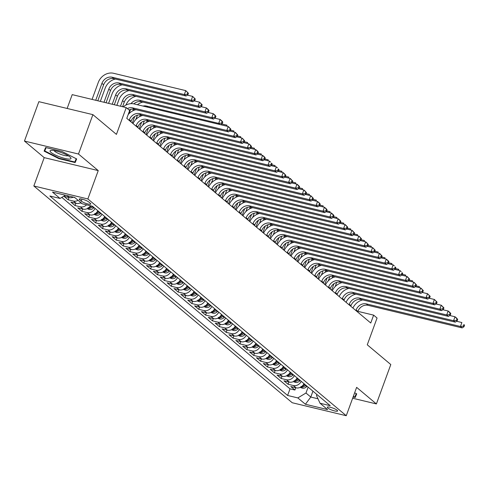 <?xml version="1.0" encoding="UTF-8"?>
<svg xmlns="http://www.w3.org/2000/svg" width="489" height="489" viewBox="0 0 489 489"><rect width="100%" height="100%" fill="white"/><g stroke="black" fill="none" stroke-linecap="round" stroke-linejoin="round"><path stroke-width="0.73" d="M337.11 410.228A5.483 1.125 -159.9 0 0 331.499 407.606A5.483 1.125 -159.9 0 0 327.288 407.221A5.483 1.125 -159.9 0 0 327.764 407.985A5.483 1.125 -159.9 0 0 333.376 410.601A5.483 1.125 -159.9 0 0 337.587 410.986A5.483 1.125 -159.9 0 0 337.11 410.228M33.833 185.985L292.226 402.74L346.255 415.717L87.861 198.962L33.833 185.985L44.206 157.629L98.24 170.6L78.484 154.029L24.45 141.052L44.206 157.629M24.45 141.052L38.863 101.669L92.898 114.646L116.431 134.389L126.235 107.604L72.201 94.634L67.14 108.46M352.655 398.229L376.389 403.932L390.803 364.543L367.27 344.8L377.068 318.021L373.633 315.136L357.887 311.359M78.484 154.029L92.898 114.646M73.417 197.14A6.858 5.844 130 0 1 69.352 197.605L64.022 196.321L68.142 199.781L68.973 197.513M80.856 202.611A6.858 5.844 -50 0 1 76.223 203.369L70.893 202.085L75.013 205.545L75.844 203.277M90.483 205.759A6.858 5.844 -50 0 1 83.093 209.133L77.763 207.856L81.889 211.309L82.72 209.041M97.812 210.716A6.858 5.844 -50 0 1 89.964 214.897L84.634 213.62L88.76 217.073L89.591 214.805M104.683 216.48A6.858 5.844 -50 0 1 96.84 220.661L91.51 219.384L95.63 222.843L96.461 220.57M111.553 222.244A6.858 5.844 -50 0 1 103.711 226.425L98.381 225.148L102.507 228.607L103.332 226.334M118.424 228.008A6.858 5.844 -50 0 1 110.581 232.189L105.251 230.912L109.377 234.372L110.208 232.104M125.3 233.773A6.858 5.844 -50 0 1 117.458 237.954L112.128 236.676L116.248 240.136L117.079 237.868M132.171 239.537A6.858 5.844 -50 0 1 124.328 243.724L118.998 242.44L123.118 245.9L123.949 243.632M139.041 245.301A6.858 5.844 -50 0 1 131.199 249.488L125.869 248.204L129.995 251.664L130.826 249.396M145.918 251.065A6.858 5.844 -50 0 1 138.069 255.252L132.739 253.968L136.865 257.428L137.696 255.16M152.788 256.835A6.858 5.844 -50 0 1 144.946 261.016L139.616 259.738L143.735 263.192L144.567 260.924M159.658 262.599A6.858 5.844 -50 0 1 151.816 266.78L146.486 265.503L150.612 268.956L151.437 266.688M166.529 268.363A6.858 5.844 -50 0 1 158.687 272.544L153.357 271.267L157.482 274.726L158.314 272.452M173.406 274.127A6.858 5.844 -50 0 1 165.563 278.308L160.233 277.031L164.353 280.49L165.184 278.217M180.276 279.891A6.858 5.844 -50 0 1 172.434 284.072L167.104 282.795L171.223 286.254L172.055 283.987M187.146 285.655A6.858 5.844 -50 0 1 179.304 289.836L173.974 288.559L178.1 292.019L178.931 289.751M194.023 291.42A6.858 5.844 -50 0 1 186.175 295.607L180.844 294.323L184.97 297.783L185.802 295.515M200.893 297.184A6.858 5.844 -50 0 1 193.051 301.371L187.721 300.087L191.841 303.547L192.672 301.279M207.764 302.948A6.858 5.844 -50 0 1 199.922 307.135L194.591 305.851L198.717 309.311L199.543 307.043M214.634 308.718A6.858 5.844 -50 0 1 206.792 312.899L201.462 311.615L205.588 315.075L206.419 312.807M221.511 314.482A6.858 5.844 -50 0 1 213.669 318.663L208.338 317.385L212.458 320.839L213.29 318.571M228.381 320.246A6.858 5.844 -50 0 1 220.539 324.427L215.209 323.15L219.329 326.609L220.16 324.335M235.252 326.01A6.858 5.844 -50 0 1 227.409 330.191L222.079 328.914L226.205 332.373L227.037 330.099M242.128 331.774A6.858 5.844 -50 0 1 234.28 335.955L228.95 334.678L233.076 338.137L233.907 335.87M248.999 337.538A6.858 5.844 -50 0 1 241.156 341.719L235.826 340.442L239.946 343.901L240.777 341.634M255.869 343.302A6.858 5.844 -50 0 1 248.027 347.49L242.697 346.206L246.823 349.666L247.648 347.398M262.74 349.067A6.858 5.844 -50 0 1 254.897 353.254L249.567 351.97L253.693 355.43L254.524 353.162M269.616 354.831A6.858 5.844 -50 0 1 261.774 359.018L256.444 357.734L260.564 361.194L261.395 358.926M276.487 360.601A6.858 5.844 -50 0 1 268.644 364.782L263.314 363.498L267.434 366.958L268.265 364.69M283.357 366.365A6.858 5.844 -50 0 1 275.515 370.546L270.185 369.268L274.311 372.722L275.142 370.454M290.234 372.129A6.858 5.844 -50 0 1 282.385 376.31L277.055 375.032L281.181 378.492L282.012 376.218M297.104 377.893A6.858 5.844 -50 0 1 289.262 382.074L283.932 380.797L288.052 384.256L288.883 381.982M126.235 107.604L129.671 110.49L126.785 118.369L370.748 323.015L373.633 315.136M79.756 199.854L81.266 201.12A5.312 1.088 -159.9 0 0 86.7 203.656A5.312 1.088 -159.9 0 0 90.783 204.035A5.312 1.088 -159.9 0 0 90.318 203.296L88.809 202.024A5.312 1.088 -159.9 0 0 83.374 199.488A5.312 1.088 -159.9 0 0 79.291 199.115A5.312 1.088 -159.9 0 0 79.756 199.854L80.123 198.846M316.884 394.482L316.499 395.54L320.032 403.248L330.252 405.699L92.476 206.242L82.256 203.785L74.695 197.446L52.494 192.116L60.055 198.455L49.835 195.997L287.611 395.46L297.832 397.918L305.98 393.015L310.79 397.05L317.984 398.779M320.032 403.248L327.593 409.586L305.393 404.256L297.832 397.918M61.81 197.397L290.032 388.847L294.928 390.02L295.753 387.753M303.975 383.657A6.858 5.844 -50 0 1 296.132 387.838L290.802 386.561L294.928 390.02M301.224 381.353A6.858 5.844 130 0 1 293.382 385.534L288.052 384.256M294.354 375.589A6.858 5.844 130 0 1 286.511 379.77L281.181 378.492M287.483 369.818A6.858 5.844 130 0 1 279.641 374.006L274.311 372.722M280.613 364.054A6.858 5.844 130 0 1 272.764 368.241L267.434 366.958M273.736 358.29A6.858 5.844 130 0 1 265.894 362.477L260.564 361.194M266.866 352.526A6.858 5.844 130 0 1 259.023 356.713L253.693 355.43M259.995 346.762A6.858 5.844 130 0 1 252.153 350.943L246.823 349.666M253.119 340.998A6.858 5.844 130 0 1 245.276 345.179L239.946 343.901M246.248 335.234A6.858 5.844 130 0 1 238.406 339.415L233.076 338.137M239.378 329.47A6.858 5.844 130 0 1 231.535 333.651L226.205 332.373M232.507 323.706A6.858 5.844 130 0 1 224.659 327.887L219.329 326.609M225.631 317.942A6.858 5.844 130 0 1 217.788 322.123L212.458 320.839M218.76 312.171A6.858 5.844 130 0 1 210.918 316.359L205.588 315.075M211.89 306.407A6.858 5.844 130 0 1 204.047 310.594L198.717 309.311M205.013 300.643A6.858 5.844 130 0 1 197.171 304.83L191.841 303.547M198.143 294.879A6.858 5.844 130 0 1 190.3 299.06L184.97 297.783M191.272 289.115A6.858 5.844 130 0 1 183.43 293.296L178.1 292.019M184.402 283.351A6.858 5.844 130 0 1 176.553 287.532L171.223 286.254M177.525 277.587A6.858 5.844 130 0 1 169.683 281.768L164.353 280.49M170.655 271.823A6.858 5.844 130 0 1 162.813 276.004L157.482 274.726M163.784 266.059A6.858 5.844 130 0 1 155.942 270.24L150.612 268.956M156.908 260.289A6.858 5.844 130 0 1 149.066 264.476L143.735 263.192M150.037 254.524A6.858 5.844 130 0 1 142.195 258.712L136.865 257.428M143.167 248.76A6.858 5.844 130 0 1 135.325 252.947L129.995 251.664M136.297 242.996A6.858 5.844 130 0 1 128.448 247.177L123.118 245.9M129.42 237.232A6.858 5.844 130 0 1 121.578 241.413L116.248 240.136M122.55 231.468A6.858 5.844 130 0 1 114.707 235.649L109.377 234.372M115.679 225.704A6.858 5.844 130 0 1 107.837 229.885L102.507 228.607M108.802 219.94A6.858 5.844 130 0 1 100.96 224.121L95.63 222.843M101.932 214.176A6.858 5.844 130 0 1 94.09 218.357L88.76 217.073M95.062 208.406A6.858 5.844 130 0 1 87.219 212.593L81.889 211.309M86.614 204.83A6.858 5.844 130 0 1 80.343 206.829L75.013 205.545M78.106 200.307A6.858 5.844 130 0 1 73.472 201.065L68.142 199.781M98.24 170.6L87.861 198.962M376.389 403.932L356.634 387.355L346.255 415.717M312.942 391.176L310.79 397.05L305.393 404.256M308.131 387.141L305.98 393.015M65.434 195.221L60.055 198.455M290.032 388.847L287.611 395.46M44.126 151.132L58.894 158.644L75.165 162.556L76.669 158.943L61.901 151.425L45.63 147.519L44.126 151.132M353.119 396.964L355.21 397.465L356.713 393.859L354.641 392.801M76.516 158.864L75.165 162.556M76.198 158.705L74.823 162.006L59.059 158.216L58.894 158.644M356.56 393.779L355.21 397.465M127.36 108.552A8.57 7.304 130 0 1 132.666 107.867L226.786 130.465L228.229 126.529L134.108 103.931A12.855 10.954 -50 0 0 123.21 106.883M129.078 109.994A8.57 7.304 130 0 1 134.383 109.31L228.504 131.908L226.786 130.465L229.628 130.172L230.319 130.752L230.894 129.175L230.209 128.601L229.628 130.172M230.209 128.601L228.229 126.529L230.894 129.175M228.504 131.908L230.319 130.752M97.794 100.777L103.644 84.786A8.57 7.304 130 0 1 113.827 78.662L186.04 96.003L184.322 94.566L185.765 90.624L113.552 73.283A12.855 10.954 -50 0 0 98.271 82.47L92.079 99.408M95.728 100.282L101.926 83.35A8.57 7.304 130 0 1 112.109 77.225L184.322 94.566L187.165 94.273L187.855 94.848L188.43 93.271L187.745 92.696L187.165 94.273M187.745 92.696L185.765 90.624L188.43 93.271M186.04 96.003L187.855 94.848M70.006 157A11.137 2.28 -159.9 0 0 60.544 152.311A11.137 2.28 -159.9 0 0 51.045 150.38A11.137 2.28 -159.9 0 0 51.021 152.44A11.137 2.28 -159.9 0 0 64.285 158.295A11.137 2.28 -159.9 0 0 70.55 157.513A11.137 2.28 -159.9 0 0 70.006 157M54.065 150.563A7.628 1.559 -159.9 0 0 54.701 151.297A7.628 1.559 -159.9 0 0 61.816 154.726A7.628 1.559 -159.9 0 0 68.124 155.71M59.059 158.216L44.75 150.936L46.125 147.635M45.972 147.599L44.75 150.936M356.243 393.614L354.867 396.915L353.278 396.536M130.856 121.785L131.07 121.199A8.57 7.304 130 0 1 141.26 115.074L235.374 137.672L233.656 136.235L235.099 132.293L229.867 131.04M129.139 120.343L129.353 119.756A8.57 7.304 130 0 1 139.542 113.631L233.656 136.235L236.505 135.942L237.189 136.517L237.77 134.94L237.079 134.365L236.505 135.942M237.079 134.365L235.099 132.293L237.77 134.94M135.96 109.689A12.855 10.954 -50 0 0 128.167 114.585M235.374 137.672L237.189 136.517M137.733 127.55L137.947 126.963A8.57 7.304 130 0 1 148.13 120.838L242.244 143.436L240.527 141.999L241.969 138.057L236.743 136.804M136.015 126.107L136.229 125.52A8.57 7.304 130 0 1 146.413 119.395L240.527 141.999L243.375 141.706L244.06 142.281L244.641 140.704L243.95 140.129L243.375 141.706M243.95 140.129L241.969 138.057L244.641 140.704M142.831 115.453A12.855 10.954 -50 0 0 133.014 123.589M242.244 143.436L244.06 142.281M144.603 133.314L144.817 132.727A8.57 7.304 130 0 1 155.001 126.602L249.121 149.206L247.403 147.764L248.84 143.821L243.614 142.568M142.886 131.871L143.1 131.284A8.57 7.304 130 0 1 153.283 125.16L247.403 147.764L250.246 147.47L250.936 148.045L251.511 146.468L250.826 145.893L250.246 147.47M250.826 145.893L248.84 143.821L250.564 145.264L251.511 146.468M149.701 121.217A12.855 10.954 -50 0 0 139.885 129.353M249.121 149.206L250.936 148.045M151.474 139.078L151.688 138.491A8.57 7.304 130 0 1 161.871 132.366L255.992 154.97L254.274 153.528L255.716 149.591L250.484 148.332M149.756 137.635L149.97 137.048A8.57 7.304 130 0 1 160.154 130.93L254.274 153.528L257.122 153.234L257.807 153.809L258.381 152.232L257.697 151.657L257.122 153.234M257.697 151.657L255.716 149.591L257.434 151.028L258.381 152.232M156.578 126.981A12.855 10.954 -50 0 0 146.755 135.117M255.992 154.97L257.807 153.809M73.381 197.153L75.055 197.745M115.398 79.041A12.855 10.954 -50 0 0 105.147 88.234L100.331 101.388M103.986 102.262L108.796 89.114A8.57 7.304 130 0 1 118.98 82.989L191.193 100.331L192.635 96.388L187.403 95.135M106.046 102.757L110.514 90.551A8.57 7.304 130 0 1 120.697 84.432L192.911 101.767L191.193 100.331L194.041 100.037L194.726 100.612L195.307 99.035L194.616 98.46L194.041 100.037M194.616 98.46L192.635 96.388L195.307 99.035M192.911 101.767L194.726 100.612M80.257 202.917L81.926 203.51M122.274 84.805A12.855 10.954 -50 0 0 112.018 93.998L108.589 103.368M112.238 104.249L115.667 94.878A8.57 7.304 130 0 1 125.85 88.753L198.063 106.095L199.506 102.152L194.28 100.899M114.304 104.744L117.384 96.321A8.57 7.304 130 0 1 127.574 90.196L199.781 107.537L198.063 106.095L200.912 105.801L201.596 106.376L202.177 104.799L201.486 104.224L200.912 105.801M201.486 104.224L199.506 102.152L202.177 104.799M199.781 107.537L201.596 106.376M87.128 208.687L89.34 209.469A4.542 3.869 -50 0 0 93.57 207.984L93.998 207.519M129.145 90.575A12.855 10.954 -50 0 0 118.888 99.762L116.847 105.355M88.375 207.752C87.433 207.966 87.708 208.198 89.2 208.442A4.542 3.869 -50 0 0 92.262 206.884L92.696 206.425M91.59 206.028L91.437 206.193A4.542 3.869 130 0 1 88.729 207.703M120.496 106.229L122.543 100.642A8.57 7.304 130 0 1 132.727 94.518L204.94 111.859L206.376 107.922L201.15 106.663M122.562 106.724L124.261 102.085A8.57 7.304 130 0 1 134.444 95.96L206.658 113.301L204.94 111.859L207.782 111.565L208.473 112.14L209.047 110.563L208.363 109.988L207.782 111.565M208.363 109.988L206.376 107.922L208.1 109.359L209.047 110.563M206.658 113.301L208.473 112.14M93.998 214.451L96.211 215.233A4.542 3.869 -50 0 0 100.441 213.748L100.875 213.283M95.251 213.516C94.304 213.73 94.579 213.962 96.076 214.206A4.542 3.869 -50 0 0 99.133 212.648L99.567 212.189M98.741 211.499L98.307 211.957A4.542 3.869 130 0 1 95.599 213.467M129.01 113.65L130.551 109.426M130.96 103.662A8.57 7.304 130 0 1 139.597 100.282L211.81 117.623L213.253 113.686L208.021 112.427M133.845 103.87A8.57 7.304 130 0 1 141.315 101.724L213.528 119.065L211.81 117.623L214.659 117.329L215.343 117.904L215.918 116.333L215.233 115.752L214.659 117.329M215.233 115.752L213.253 113.686L214.971 115.123L215.918 116.333M136.015 96.339A12.855 10.954 -50 0 0 125.942 105.062M213.528 119.065L215.343 117.904M158.35 144.842L158.564 144.255A8.57 7.304 130 0 1 168.748 138.13L262.862 160.734L261.144 159.292L262.587 155.355L257.355 154.096M156.633 143.399L156.847 142.812A8.57 7.304 130 0 1 167.03 136.694L261.144 159.292L263.993 158.998L264.677 159.573L265.258 158.002L264.567 157.421L263.993 158.998M264.567 157.421L262.587 155.355L264.304 156.792L265.258 158.002M163.448 132.745A12.855 10.954 -50 0 0 153.625 140.881M262.862 160.734L264.677 159.573M100.875 220.215L103.087 220.997A4.542 3.869 -50 0 0 107.311 219.512L107.745 219.048M102.122 219.28C101.174 219.494 101.449 219.726 102.947 219.971A4.542 3.869 -50 0 0 106.003 218.418L106.437 217.953M105.612 217.263L105.184 217.721A4.542 3.869 130 0 1 102.476 219.231M132.317 123.008L134.701 116.498M135.881 119.414L137.427 115.19M143.014 106.07A8.57 7.304 130 0 1 146.468 106.046L218.681 123.387L220.123 119.45L214.891 118.191M220.105 124.579L218.681 123.387L221.529 123.094L222.214 123.668L222.795 122.097L222.104 121.516L221.529 123.094M222.104 121.516L220.123 119.45L221.841 120.893L222.795 122.097M142.892 102.103A12.855 10.954 -50 0 0 137.427 104.725M133.613 109.169A12.855 10.954 -50 0 0 132.819 110.826M220.606 124.701L222.214 123.668M165.221 150.606L165.435 150.019A8.57 7.304 130 0 1 175.618 143.9L269.739 166.498L268.021 165.056L269.457 161.119L264.231 159.86M163.503 149.163L163.717 148.583A8.57 7.304 130 0 1 173.901 142.458L268.021 165.056L270.863 164.762L271.554 165.337L272.128 163.766L271.444 163.185L270.863 164.762M271.444 163.185L272.128 163.766M170.319 138.509A12.855 10.954 -50 0 0 160.502 146.645M269.739 166.498L271.554 165.337M107.745 225.979L109.958 226.762A4.542 3.869 -50 0 0 114.181 225.276L114.615 224.812M108.992 225.044C108.051 225.264 108.326 225.49 109.817 225.735A4.542 3.869 -50 0 0 112.88 224.182L113.314 223.717M112.488 223.027L112.054 223.485A4.542 3.869 130 0 1 109.347 224.995M139.194 128.772L141.578 122.262M142.751 125.178L144.298 120.954M226.651 126.15L226.994 125.215L221.768 123.955M228.375 126.651L229.378 127.495M140.49 114.933A12.855 10.954 -50 0 0 139.689 116.59M172.091 156.37L172.305 155.783A8.57 7.304 130 0 1 182.489 149.665L276.609 172.262L274.891 170.82L276.334 166.883L271.102 165.624M170.374 154.927L170.588 154.347A8.57 7.304 130 0 1 180.771 148.222L274.891 170.82L277.734 170.527L278.424 171.107L278.999 169.53L278.314 168.949L277.734 170.527M278.314 168.949L278.999 169.53M177.195 144.273A12.855 10.954 -50 0 0 167.372 152.409M276.609 172.262L278.424 171.107M114.615 231.743L116.828 232.526A4.542 3.869 -50 0 0 121.058 231.04L121.492 230.576M115.869 230.808C114.921 231.028 115.196 231.254 116.694 231.499A4.542 3.869 -50 0 0 119.75 229.946L120.184 229.482M119.359 228.791L118.925 229.255A4.542 3.869 130 0 1 116.217 230.759M146.064 134.536L148.448 128.026M149.628 130.942L151.168 126.718M233.528 131.914L233.87 130.979L230.527 130.178M235.246 132.421L236.248 133.259M147.36 120.697A12.855 10.954 -50 0 0 146.559 122.354M178.962 162.134L179.182 161.553A8.57 7.304 130 0 1 189.365 155.429L283.479 178.027L281.762 176.584L283.204 172.648L277.972 171.394M177.244 160.698L177.458 160.111A8.57 7.304 130 0 1 187.648 153.986L281.762 176.584L284.61 176.291L285.295 176.871L285.876 175.294L285.185 174.72L284.61 176.291M285.185 174.72L283.204 172.648L285.876 175.294M184.066 150.037A12.855 10.954 -50 0 0 174.243 158.179M283.479 178.027L285.295 176.871M121.486 237.507L123.705 238.29A4.542 3.869 -50 0 0 127.929 236.804L128.362 236.34M122.739 236.572C121.792 236.792 122.067 237.024 123.564 237.263A4.542 3.869 -50 0 0 126.62 235.71L127.054 235.246M126.229 234.555L125.795 235.02A4.542 3.869 130 0 1 123.094 236.523M152.935 140.3L155.319 133.79M156.498 136.706L158.045 132.488M240.399 137.684L240.741 136.743L237.403 135.942M242.116 138.185L243.119 139.023M154.231 126.462A12.855 10.954 -50 0 0 153.43 128.118M185.838 167.898L186.052 167.317A8.57 7.304 130 0 1 196.236 161.193L290.35 183.791L288.632 182.348L290.075 178.412L284.849 177.159M184.121 166.462L184.335 165.875A8.57 7.304 130 0 1 194.518 159.75L288.632 182.348L291.481 182.055L292.165 182.635L292.746 181.058L292.055 180.484L291.481 182.055M292.055 180.484L290.075 178.412L292.746 181.058M190.936 155.808A12.855 10.954 -50 0 0 181.119 163.943M290.35 183.791L292.165 182.635M192.709 173.668L192.923 173.082A8.57 7.304 130 0 1 203.106 166.957L297.226 189.555L295.509 188.118L296.945 184.176L291.719 182.923M190.991 172.226L191.205 171.639A8.57 7.304 130 0 1 201.389 165.514L295.509 188.118L298.351 187.825L299.042 188.399L299.616 186.822L298.932 186.248L298.351 187.825M298.932 186.248L296.945 184.176L298.669 185.618L299.616 186.822M197.807 161.572A12.855 10.954 -50 0 0 187.99 169.707M297.226 189.555L299.042 188.399M199.579 179.432L199.793 178.846A8.57 7.304 130 0 1 209.977 172.721L304.097 195.319L302.379 193.882L303.822 189.94L298.59 188.687M197.862 177.99L198.076 177.403A8.57 7.304 130 0 1 208.259 171.278L302.379 193.882L305.228 193.589L305.912 194.164L306.487 192.587L305.802 192.012L305.228 193.589M305.802 192.012L303.822 189.94L306.487 192.587M204.683 167.336A12.855 10.954 -50 0 0 194.86 175.472M304.097 195.319L305.912 194.164M206.456 185.197L206.67 184.61A8.57 7.304 130 0 1 216.853 178.485L310.967 201.089L309.25 199.646L310.692 195.704L305.46 194.451M204.738 183.754L204.952 183.167A8.57 7.304 130 0 1 215.136 177.042L309.25 199.646L312.098 199.353L312.783 199.928L313.363 198.351L312.673 197.776L312.098 199.353M312.673 197.776L310.692 195.704L313.363 198.351M211.554 173.1A12.855 10.954 -50 0 0 201.737 181.236M310.967 201.089L312.783 199.928M213.326 190.961L213.54 190.374A8.57 7.304 130 0 1 223.724 184.249L317.844 206.853L316.126 205.411L317.563 201.474L312.337 200.215M211.609 189.518L211.823 188.931A8.57 7.304 130 0 1 222.006 182.813L316.126 205.411L318.969 205.117L319.659 205.692L320.234 204.115L319.549 203.54L318.969 205.117M319.549 203.54L317.563 201.474L319.28 202.911L320.234 204.115M218.424 178.864A12.855 10.954 -50 0 0 208.607 187M317.844 206.853L319.659 205.692M220.197 196.725L220.411 196.138A8.57 7.304 130 0 1 230.594 190.013L324.714 212.617L322.997 211.175L324.439 207.238L319.207 205.979M218.479 195.282L218.693 194.695A8.57 7.304 130 0 1 228.876 188.577L322.997 211.175L325.839 210.881L326.53 211.456L327.104 209.885L326.42 209.304L325.839 210.881M326.42 209.304L324.439 207.238L326.157 208.675L327.104 209.885M225.301 184.628A12.855 10.954 -50 0 0 215.478 192.764M324.714 212.617L326.53 211.456M227.067 202.489L227.287 201.902A8.57 7.304 130 0 1 237.471 195.783L331.585 218.381L329.867 216.939L331.31 213.002L326.077 211.743M225.35 201.046L225.563 200.466A8.57 7.304 130 0 1 235.753 194.341L329.867 216.939L332.716 216.645L333.4 217.22L333.981 215.649L333.29 215.068L332.716 216.645M333.29 215.068L331.31 213.002L333.027 214.445L333.981 215.649M232.171 190.392A12.855 10.954 -50 0 0 222.348 198.528M331.585 218.381L333.4 217.22M233.944 208.253L234.158 207.666A8.57 7.304 130 0 1 244.341 201.547L338.461 224.145L336.738 222.703L338.18 218.766L332.954 217.507M232.226 206.81L232.44 206.23A8.57 7.304 130 0 1 242.623 200.105L336.738 222.703L339.586 222.409L340.277 222.99L340.851 221.413L340.161 220.832L339.586 222.409M340.161 220.832L338.18 218.766L339.898 220.209L340.851 221.413M239.042 196.156A12.855 10.954 -50 0 0 229.225 204.292M338.461 224.145L340.277 222.99M240.814 214.017L241.028 213.436A8.57 7.304 130 0 1 251.212 207.312L345.332 229.909L343.614 228.467L345.057 224.53L339.824 223.271M239.097 212.581L239.31 211.994A8.57 7.304 130 0 1 249.494 205.869L343.614 228.467L346.456 228.174L347.147 228.754L347.722 227.177L347.037 226.603L346.456 228.174M347.037 226.603L345.057 224.53L347.722 227.177M245.912 201.92A12.855 10.954 -50 0 0 236.095 210.062M345.332 229.909L347.147 228.754M247.685 219.781L247.899 219.2A8.57 7.304 130 0 1 258.088 213.076L352.202 235.674L350.485 234.231L351.927 230.295L346.695 229.041M245.967 218.345L246.181 217.758A8.57 7.304 130 0 1 256.364 211.633L350.485 234.231L353.333 233.938L354.018 234.518L354.592 232.941L353.908 232.367L353.333 233.938M353.908 232.367L351.927 230.295L354.592 232.941M252.789 207.691A12.855 10.954 -50 0 0 242.966 215.826M352.202 235.674L354.018 234.518M254.561 225.545L254.775 224.964A8.57 7.304 130 0 1 264.959 218.84L359.073 241.438L357.355 240.001L358.798 236.059L353.565 234.806M252.844 224.109L253.057 223.522A8.57 7.304 130 0 1 263.241 217.397L357.355 240.001L360.204 239.708L360.888 240.282L361.469 238.705L360.778 238.131L360.204 239.708M360.778 238.131L358.798 236.059L361.469 238.705M259.659 213.455A12.855 10.954 -50 0 0 249.842 221.59M359.073 241.438L360.888 240.282M261.432 231.315L261.646 230.729A8.57 7.304 130 0 1 271.829 224.604L365.949 247.202L364.232 245.765L365.668 241.823L360.442 240.57M259.714 229.873L259.928 229.286A8.57 7.304 130 0 1 270.111 223.161L364.232 245.765L367.074 245.472L367.765 246.046L368.339 244.469L367.655 243.895L367.074 245.472M367.655 243.895L365.668 241.823L368.339 244.469M266.529 219.219A12.855 10.954 -50 0 0 256.713 227.354M365.949 247.202L367.765 246.046M128.362 243.271L130.575 244.054A4.542 3.869 -50 0 0 134.799 242.568L135.233 242.11M129.609 242.336C128.668 242.556 128.943 242.788 130.435 243.027A4.542 3.869 -50 0 0 133.497 241.474L133.925 241.01M133.106 240.319L132.672 240.784A4.542 3.869 130 0 1 129.964 242.293M159.811 146.064L162.189 139.554M163.369 142.47L164.915 138.253M247.269 143.448L247.611 142.507L244.274 141.706M248.993 143.949L249.995 144.787M161.101 132.232A12.855 10.954 -50 0 0 160.306 133.882M135.233 249.035L137.446 249.818A4.542 3.869 -50 0 0 141.676 248.333L142.103 247.874M136.48 248.1C135.539 248.32 135.814 248.553 137.305 248.797A4.542 3.869 -50 0 0 140.367 247.238L140.801 246.774M139.976 246.083L139.542 246.548A4.542 3.869 130 0 1 136.834 248.057M166.682 151.834L169.066 145.319M170.239 148.234L171.786 144.017M254.139 149.212L254.488 148.271L251.144 147.47M255.863 149.713L256.866 150.551M167.978 137.996A12.855 10.954 -50 0 0 167.177 139.646M142.103 254.8L144.316 255.588A4.542 3.869 -50 0 0 148.546 254.097L148.98 253.638M143.356 253.864C142.409 254.084 142.684 254.317 144.182 254.561A4.542 3.869 -50 0 0 147.238 253.002L147.672 252.544M146.847 251.847L146.413 252.312A4.542 3.869 130 0 1 143.705 253.822M173.552 157.599L175.936 151.083M177.116 154.004L178.656 149.781M261.016 154.976L261.358 154.035L258.015 153.234M262.734 155.478L263.736 156.315M174.848 143.76A12.855 10.954 -50 0 0 174.047 145.416M148.98 260.564L151.193 261.352A4.542 3.869 -50 0 0 155.416 259.861L155.85 259.402M150.227 259.635C149.279 259.848 149.555 260.081 151.052 260.325A4.542 3.869 -50 0 0 154.114 258.767L154.542 258.308M153.717 257.617L153.289 258.076A4.542 3.869 130 0 1 150.581 259.586M180.423 163.363L182.807 156.847M183.986 159.769L185.533 155.545M267.886 160.74L268.229 159.805L264.891 158.998M269.61 161.242L270.606 162.079M181.719 149.524A12.855 10.954 -50 0 0 180.924 151.18M155.85 266.334L158.063 267.116A4.542 3.869 -50 0 0 162.287 265.631L162.721 265.166M157.097 265.399C156.156 265.613 156.431 265.845 157.923 266.089A4.542 3.869 -50 0 0 160.985 264.531L161.419 264.072M160.594 263.382L160.16 263.84A4.542 3.869 130 0 1 157.452 265.35M187.299 169.127L189.683 162.617M190.857 165.533L192.403 161.309M274.757 166.504L275.099 165.569L271.762 164.762M276.481 167.006L277.483 167.849M188.595 155.288A12.855 10.954 -50 0 0 187.794 156.945M162.721 272.098L164.934 272.88A4.542 3.869 -50 0 0 169.163 271.395L169.597 270.93M163.974 271.163C163.026 271.377 163.302 271.609 164.799 271.853A4.542 3.869 -50 0 0 167.855 270.301L168.289 269.836M167.464 269.146L167.03 269.604A4.542 3.869 130 0 1 164.322 271.114M194.17 174.891L196.554 168.381M197.733 171.297L199.274 167.073M281.633 172.269L281.976 171.333L278.632 170.533M283.351 172.77L284.353 173.613M195.466 161.052A12.855 10.954 -50 0 0 194.665 162.709M169.591 277.862L171.81 278.644A4.542 3.869 -50 0 0 176.034 277.159L176.468 276.695M170.844 276.927C169.897 277.147 170.172 277.373 171.67 277.618A4.542 3.869 -50 0 0 174.726 276.065L175.16 275.6M174.335 274.91L173.901 275.368A4.542 3.869 130 0 1 171.199 276.878M201.04 180.655L203.424 174.145M204.604 177.061L206.15 172.837M288.504 178.033L288.846 177.097L285.509 176.297M290.228 178.534L291.224 179.377M202.336 166.816A12.855 10.954 -50 0 0 201.535 168.473M176.468 283.626L178.681 284.409A4.542 3.869 -50 0 0 182.904 282.923L183.338 282.459M177.715 282.691C176.773 282.911 177.049 283.137 178.54 283.382A4.542 3.869 -50 0 0 181.602 281.829L182.03 281.364M181.211 280.674L180.777 281.138A4.542 3.869 130 0 1 178.069 282.642M207.917 186.419L210.294 179.909M211.474 182.825L213.021 178.601M295.374 183.797L295.717 182.862L292.379 182.061M297.098 184.304L298.101 185.142M209.206 172.58A12.855 10.954 -50 0 0 208.412 174.237M183.338 289.39L185.551 290.173A4.542 3.869 -50 0 0 189.781 288.687L190.209 288.223M184.585 288.455C183.644 288.675 183.919 288.907 185.41 289.146A4.542 3.869 -50 0 0 188.473 287.593L188.907 287.129M188.082 286.438L187.648 286.902A4.542 3.869 130 0 1 184.94 288.406M214.787 192.183L217.171 185.673M218.345 188.589L219.891 184.371M302.245 189.567L302.593 188.626L299.25 187.825M303.969 190.068L304.971 190.906M216.083 178.344A12.855 10.954 -50 0 0 215.282 180.001M190.209 295.154L192.428 295.937A4.542 3.869 -50 0 0 196.651 294.451L197.085 293.993M191.462 294.219C190.514 294.439 190.789 294.671 192.287 294.91A4.542 3.869 -50 0 0 195.343 293.357L195.777 292.893M194.952 292.202L194.518 292.666A4.542 3.869 130 0 1 191.81 294.176M221.658 197.947L224.041 191.437M225.221 194.353L226.762 190.135M309.121 195.331L309.464 194.39L306.12 193.589M310.839 195.832L311.841 196.67M222.953 184.115A12.855 10.954 -50 0 0 222.153 185.765M197.085 300.918L199.298 301.701A4.542 3.869 -50 0 0 203.522 300.215L203.956 299.757M198.332 299.983C197.385 300.203 197.66 300.435 199.157 300.68A4.542 3.869 -50 0 0 202.22 299.121L202.648 298.657M201.823 297.966L201.395 298.431A4.542 3.869 130 0 1 198.687 299.94M228.528 203.717L230.912 197.201M232.092 200.117L233.638 195.9M315.992 201.095L316.334 200.154L312.997 199.353M317.716 201.596L318.712 202.434M229.824 189.879A12.855 10.954 -50 0 0 229.029 191.529M203.956 306.682L206.169 307.471A4.542 3.869 -50 0 0 210.392 305.98L210.826 305.521M205.203 305.747C204.261 305.967 204.536 306.2 206.028 306.444A4.542 3.869 -50 0 0 209.09 304.885L209.524 304.427M208.699 303.73L208.265 304.195A4.542 3.869 130 0 1 205.557 305.704M235.405 209.481L237.788 202.966M238.962 205.887L240.509 201.664M322.862 206.859L323.205 205.918L319.867 205.117M324.586 207.36L325.588 208.198M236.7 195.643A12.855 10.954 -50 0 0 235.9 197.299M268.302 237.079L268.516 236.493A8.57 7.304 130 0 1 278.699 230.368L372.82 252.972L371.102 251.529L372.545 247.587L367.312 246.334M266.584 235.637L266.798 235.05A8.57 7.304 130 0 1 276.982 228.925L371.102 251.529L373.951 251.236L374.635 251.811L375.21 250.234L374.525 249.659L373.951 251.236M374.525 249.659L372.545 247.587L375.21 250.234M273.406 224.983A12.855 10.954 -50 0 0 263.583 233.119M372.82 252.972L374.635 251.811M275.179 242.844L275.393 242.257A8.57 7.304 130 0 1 285.576 236.132L379.69 258.736L377.973 257.293L379.415 253.357L374.183 252.098M273.455 241.401L273.669 240.814A8.57 7.304 130 0 1 283.858 234.689L377.973 257.293L380.821 257L381.506 257.575L382.086 255.998L381.396 255.423L380.821 257M381.396 255.423L379.415 253.357L382.086 255.998M280.276 230.747A12.855 10.954 -50 0 0 270.454 238.883M379.69 258.736L381.506 257.575M282.049 248.608L282.263 248.021A8.57 7.304 130 0 1 292.446 241.896L386.567 264.5L384.843 263.058L386.286 259.121L381.059 257.862M280.331 247.165L280.545 246.578A8.57 7.304 130 0 1 290.729 240.46L384.843 263.058L387.691 262.764L388.382 263.339L388.957 261.768L388.266 261.187L387.691 262.764M388.266 261.187L386.286 259.121L388.003 260.558L388.957 261.768M287.147 236.511A12.855 10.954 -50 0 0 277.33 244.647M386.567 264.5L388.382 263.339M288.92 254.372L289.133 253.785A8.57 7.304 130 0 1 299.317 247.66L393.437 270.264L391.72 268.822L393.162 264.885L387.93 263.626M287.202 252.929L287.416 252.348A8.57 7.304 130 0 1 297.599 246.224L391.72 268.822L394.562 268.528L395.253 269.103L395.827 267.532L395.143 266.951L394.562 268.528M395.143 266.951L395.827 267.532M294.017 242.275A12.855 10.954 -50 0 0 284.201 250.411M393.437 270.264L395.253 269.103M210.826 312.447L213.039 313.235A4.542 3.869 -50 0 0 217.269 311.744L217.703 311.285M212.079 311.517C211.132 311.731 211.407 311.964 212.904 312.208A4.542 3.869 -50 0 0 215.961 310.649L216.395 310.191M215.57 309.5L215.136 309.959A4.542 3.869 130 0 1 212.428 311.469M242.275 215.246L244.659 208.73M245.839 211.651L247.379 207.428M329.739 212.623L330.081 211.688L326.738 210.881M331.456 213.125L332.459 213.962M243.571 201.407A12.855 10.954 -50 0 0 242.77 203.063M217.697 318.217L219.916 318.999A4.542 3.869 -50 0 0 224.139 317.514L224.573 317.049M218.95 317.282C218.002 317.495 218.277 317.728 219.775 317.972A4.542 3.869 -50 0 0 222.831 316.414L223.265 315.955M222.44 315.264L222.006 315.723A4.542 3.869 130 0 1 219.304 317.233M249.145 221.01L251.529 214.5M252.709 217.416L254.256 213.192M336.609 218.387L336.952 217.452L333.614 216.645M338.333 218.889L339.329 219.732M250.441 207.171A12.855 10.954 -50 0 0 249.641 208.827M224.573 323.981L226.786 324.763A4.542 3.869 -50 0 0 231.01 323.278L231.444 322.813M225.82 323.046C224.879 323.26 225.154 323.492 226.645 323.736A4.542 3.869 -50 0 0 229.708 322.184L230.136 321.719M229.317 321.029L228.883 321.487A4.542 3.869 130 0 1 226.175 322.997M256.022 226.774L258.4 220.264M259.58 223.18L261.126 218.956M343.48 224.151L343.822 223.216L340.485 222.416M345.203 224.653L346.206 225.496M257.312 212.935A12.855 10.954 -50 0 0 256.517 214.592M231.444 329.745L233.656 330.527A4.542 3.869 -50 0 0 237.886 329.042L238.314 328.577M232.691 328.81C231.749 329.03 232.024 329.256 233.516 329.5A4.542 3.869 -50 0 0 236.578 327.948L237.012 327.483M236.187 326.793L235.753 327.251A4.542 3.869 130 0 1 233.045 328.761M262.893 232.538L265.276 226.028M266.45 228.944L267.996 224.72M350.35 229.916L350.699 228.98L347.355 228.18M352.074 230.417L353.076 231.26M264.188 218.699A12.855 10.954 -50 0 0 263.388 220.356M295.79 260.136L296.004 259.549A8.57 7.304 130 0 1 306.193 253.43L400.308 276.028L398.59 274.586L400.033 270.649L394.8 269.39M294.072 258.693L294.286 258.113A8.57 7.304 130 0 1 304.47 251.988L398.59 274.586L401.438 274.292L402.123 274.867L402.698 273.296L402.013 272.715L401.438 274.292M402.013 272.715L402.698 273.296M300.894 248.039A12.855 10.954 -50 0 0 291.071 256.175M400.308 276.028L402.123 274.867M238.314 335.509L240.533 336.291A4.542 3.869 -50 0 0 244.757 334.806L245.191 334.342M239.567 334.574C238.62 334.794 238.895 335.02 240.392 335.265A4.542 3.869 -50 0 0 243.449 333.712L243.883 333.247M243.057 332.557L242.623 333.021A4.542 3.869 130 0 1 239.916 334.525M269.763 238.302L272.147 231.792M273.327 234.708L274.867 230.484M357.227 235.68L357.569 234.744L354.225 233.944M358.944 236.187L359.947 237.024M271.059 224.463A12.855 10.954 -50 0 0 270.258 226.12M302.667 265.9L302.88 265.319A8.57 7.304 130 0 1 313.064 259.194L407.178 281.792L405.46 280.35L406.903 276.413L401.671 275.154M300.949 264.457L301.163 263.877A8.57 7.304 130 0 1 311.346 257.752L405.46 280.35L408.309 280.056L408.993 280.637L409.574 279.06L408.883 278.486L408.309 280.056M408.883 278.486L406.903 276.413L409.574 279.06M307.764 253.803A12.855 10.954 -50 0 0 297.948 261.945M407.178 281.792L408.993 280.637M245.191 341.273L247.403 342.055A4.542 3.869 -50 0 0 251.627 340.57L252.061 340.106M246.438 340.338C245.49 340.558 245.765 340.784 247.263 341.029A4.542 3.869 -50 0 0 250.325 339.476L250.753 339.011M249.928 338.321L249.5 338.785A4.542 3.869 130 0 1 246.792 340.289M276.633 244.066L279.017 237.556M280.197 240.472L281.743 236.254M364.097 241.444L364.439 240.509L361.102 239.708M365.821 241.951L366.817 242.788M277.929 230.227A12.855 10.954 -50 0 0 277.135 231.884M309.537 271.664L309.751 271.083A8.57 7.304 130 0 1 319.934 264.959L414.055 287.556L412.337 286.114L413.773 282.177L408.547 280.924M307.819 270.228L308.033 269.641A8.57 7.304 130 0 1 318.217 263.516L412.337 286.114L415.179 285.82L415.87 286.401L416.445 284.824L415.76 284.25L415.179 285.82M415.76 284.25L413.773 282.177L416.445 284.824M314.635 259.573A12.855 10.954 -50 0 0 304.818 267.709M414.055 287.556L415.87 286.401M252.061 347.037L254.274 347.82A4.542 3.869 -50 0 0 258.498 346.334L258.932 345.876M253.308 346.102C252.367 346.322 252.642 346.554 254.133 346.793A4.542 3.869 -50 0 0 257.196 345.24L257.63 344.776M256.804 344.085L256.37 344.549A4.542 3.869 130 0 1 253.663 346.059M283.51 249.83L285.894 243.32M287.067 246.236L288.614 242.018M370.968 247.214L371.31 246.273L367.972 245.472M372.691 247.715L373.694 248.553M284.806 235.998A12.855 10.954 -50 0 0 284.005 237.648M316.407 277.428L316.621 276.847A8.57 7.304 130 0 1 326.805 270.723L420.925 293.321L419.207 291.884L420.65 287.942L415.418 286.688M314.69 275.992L314.904 275.405A8.57 7.304 130 0 1 325.087 269.28L419.207 291.884L422.056 291.591L422.74 292.165L423.315 290.588L422.63 290.014L422.056 291.591M422.63 290.014L420.65 287.942L423.315 290.588M321.511 265.338A12.855 10.954 -50 0 0 311.689 273.473M420.925 293.321L422.74 292.165M258.932 352.801L261.144 353.584A4.542 3.869 -50 0 0 265.374 352.098L265.808 351.64M260.185 351.866C259.237 352.086 259.512 352.318 261.01 352.557A4.542 3.869 -50 0 0 264.066 351.004L264.5 350.54M263.675 349.849L263.241 350.313A4.542 3.869 130 0 1 260.533 351.823M290.38 255.594L292.764 249.084M293.944 252L295.484 247.782M377.844 252.978L378.186 252.037L374.843 251.236M379.562 253.479L380.564 254.317M291.676 241.762A12.855 10.954 -50 0 0 290.876 243.412M323.284 283.198L323.498 282.611A8.57 7.304 130 0 1 333.681 276.487L427.796 299.085L426.078 297.648L427.52 293.706L422.288 292.453M321.56 281.756L321.774 281.169A8.57 7.304 130 0 1 331.964 275.044L426.078 297.648L428.926 297.355L429.611 297.929L430.192 296.352L429.501 295.778L428.926 297.355M429.501 295.778L427.52 293.706L430.192 296.352M328.382 271.102A12.855 10.954 -50 0 0 318.559 279.237M427.796 299.085L429.611 297.929M265.802 358.565L268.021 359.354A4.542 3.869 -50 0 0 272.245 357.862L272.679 357.404M267.055 357.63C266.108 357.85 266.383 358.082 267.88 358.327A4.542 3.869 -50 0 0 270.937 356.768L271.371 356.31M270.545 355.613L270.111 356.078A4.542 3.869 130 0 1 267.41 357.587M297.251 261.364L299.635 254.848M300.814 257.77L302.361 253.546M384.715 258.742L385.057 257.801L381.72 257M386.438 259.243L387.435 260.081M298.547 247.526A12.855 10.954 -50 0 0 297.746 249.182M330.154 288.962L330.368 288.376A8.57 7.304 130 0 1 340.552 282.251L434.672 304.855L432.948 303.412L434.391 299.47L429.165 298.217M328.437 287.52L328.651 286.933A8.57 7.304 130 0 1 338.834 280.808L432.948 303.412L435.797 303.119L436.488 303.693L437.062 302.116L436.371 301.542L435.797 303.119M436.371 301.542L434.391 299.47L437.062 302.116M335.252 276.866A12.855 10.954 -50 0 0 325.436 285.001M434.672 304.855L436.488 303.693M272.679 364.329L274.891 365.118A4.542 3.869 -50 0 0 279.115 363.627L279.549 363.168M273.926 363.4C272.984 363.614 273.259 363.847 274.751 364.091A4.542 3.869 -50 0 0 277.813 362.532L278.247 362.074M277.422 361.377L276.988 361.842A4.542 3.869 130 0 1 274.28 363.351M304.127 267.128L306.505 260.613M307.685 263.534L309.231 259.311M391.585 264.506L391.927 263.565L388.59 262.764M393.309 265.007L394.311 265.845M305.417 253.29A12.855 10.954 -50 0 0 304.623 254.946M337.025 294.726L337.239 294.14A8.57 7.304 130 0 1 347.422 288.015L441.543 310.619L439.825 309.176L441.267 305.234L436.035 303.981M335.307 293.284L335.521 292.697A8.57 7.304 130 0 1 345.705 286.572L439.825 309.176L442.667 308.883L443.358 309.458L443.933 307.881L443.248 307.306L442.667 308.883M443.248 307.306L441.267 305.234L443.933 307.881M342.123 282.63A12.855 10.954 -50 0 0 332.306 290.766M441.543 310.619L443.358 309.458M279.549 370.1L281.762 370.882A4.542 3.869 -50 0 0 285.992 369.397L286.42 368.932M280.802 369.164C279.855 369.378 280.13 369.611 281.621 369.855A4.542 3.869 -50 0 0 284.684 368.296L285.118 367.838M284.292 367.147L283.858 367.606A4.542 3.869 130 0 1 281.151 369.116M310.998 272.893L313.382 266.383M314.555 269.298L316.102 265.075M398.456 270.27L398.804 269.335L395.46 268.528M400.179 270.772L401.182 271.615M312.294 259.054A12.855 10.954 -50 0 0 311.493 260.71M343.895 300.49L344.109 299.904A8.57 7.304 130 0 1 354.299 293.779L448.413 316.383L446.695 314.94L448.138 311.004L442.906 309.745M342.178 299.048L342.392 298.461A8.57 7.304 130 0 1 352.575 292.343L446.695 314.94L449.544 314.647L450.228 315.222L450.803 313.651L450.118 313.07L449.544 314.647M450.118 313.07L448.138 311.004L449.856 312.44L450.803 313.651M348.999 288.394A12.855 10.954 -50 0 0 339.177 296.53M448.413 316.383L450.228 315.222M286.42 375.864L288.638 376.646A4.542 3.869 -50 0 0 292.862 375.161L293.296 374.696M287.673 374.929C286.725 375.142 287 375.375 288.498 375.619A4.542 3.869 -50 0 0 291.554 374.061L291.988 373.602M291.163 372.911L290.729 373.37A4.542 3.869 130 0 1 288.027 374.88M317.868 278.657L320.252 272.147M321.432 275.062L322.978 270.839M405.332 276.034L405.674 275.099L402.331 274.298M407.05 276.536L408.052 277.379M319.164 264.818A12.855 10.954 -50 0 0 318.363 266.474M350.772 306.255L350.986 305.668A8.57 7.304 130 0 1 361.169 299.543L455.283 322.147L453.566 320.705L455.008 316.768L449.776 315.509M349.054 304.812L349.268 304.231A8.57 7.304 130 0 1 359.452 298.107L453.566 320.705L456.414 320.411L457.099 320.986L457.68 319.415L456.989 318.834L456.414 320.411M456.989 318.834L455.008 316.768L456.726 318.205L457.68 319.415M355.87 294.158A12.855 10.954 -50 0 0 346.053 302.294M455.283 322.147L457.099 320.986M293.296 381.628L295.509 382.41A4.542 3.869 -50 0 0 299.733 380.925L300.167 380.46M294.543 380.693C293.596 380.913 293.871 381.139 295.368 381.383A4.542 3.869 -50 0 0 298.431 379.831L298.858 379.366M298.033 378.675L297.605 379.134A4.542 3.869 130 0 1 294.898 380.644M324.739 284.421L327.123 277.911M328.302 280.827L329.849 276.603M412.203 281.798L412.545 280.863L409.207 280.063M413.926 282.3L414.923 283.143M326.035 270.582A12.855 10.954 -50 0 0 325.24 272.239M357.642 312.019L357.856 311.432A8.57 7.304 130 0 1 368.04 305.313L462.16 327.911L460.442 326.469L461.879 322.532L456.653 321.273M355.925 310.576L356.139 309.995A8.57 7.304 130 0 1 366.322 303.871L460.442 326.469L463.285 326.175L463.975 326.75L464.55 325.179L463.865 324.598L463.285 326.175M463.865 324.598L464.55 325.179M362.74 299.922A12.855 10.954 -50 0 0 352.924 308.058M462.16 327.911L463.975 326.75M300.167 387.392L302.379 388.174A4.542 3.869 -50 0 0 306.603 386.689L307.037 386.224M301.413 386.457C300.472 386.677 300.747 386.903 302.239 387.147A4.542 3.869 -50 0 0 305.301 385.595L305.735 385.13M304.91 384.44L304.476 384.904A4.542 3.869 130 0 1 301.768 386.408M331.615 290.185L333.999 283.675M335.173 286.591L336.719 282.367M419.073 287.563L419.415 286.627L416.078 285.827M420.797 288.07L421.799 288.907M332.911 276.346A12.855 10.954 -50 0 0 332.11 278.003M69.352 197.605L66.938 195.582M296.132 387.838L293.382 385.534M289.262 382.074L286.511 379.77M282.385 376.31L279.641 374.006M275.515 370.546L272.764 368.241M268.644 364.782L265.894 362.477M261.774 359.018L259.023 356.713M254.897 353.254L252.153 350.943M248.027 347.49L245.276 345.179M241.156 341.719L238.406 339.415M234.28 335.955L231.535 333.651M227.409 330.191L224.659 327.887M220.539 324.427L217.788 322.123M213.669 318.663L210.918 316.359M206.792 312.899L204.047 310.594M199.922 307.135L197.171 304.83M193.051 301.371L190.3 299.06M186.175 295.607L183.43 293.296M179.304 289.836L176.553 287.532M172.434 284.072L169.683 281.768M165.563 278.308L162.813 276.004M158.687 272.544L155.942 270.24M151.816 266.78L149.066 264.476M144.946 261.016L142.195 258.712M138.069 255.252L135.325 252.947M131.199 249.488L128.448 247.177M124.328 243.724L121.578 241.413M117.458 237.954L114.707 235.649M110.581 232.189L107.837 229.885M103.711 226.425L100.96 224.121M96.84 220.661L94.09 218.357M89.964 214.897L87.219 212.593M83.093 209.133L80.343 206.829M76.223 203.369L73.472 201.065M81.999 199.115L81.266 201.12M132.666 107.867L134.383 109.31M101.926 83.35L103.644 84.786M112.109 77.225L113.827 78.662M129.353 119.756L131.07 121.199M139.542 113.631L141.26 115.074M136.229 125.52L137.947 126.963M146.413 119.395L148.13 120.838M143.1 131.284L144.817 132.727M153.283 125.16L155.001 126.602M149.97 137.048L151.688 138.491M160.154 130.93L161.871 132.366M108.796 89.114L110.514 90.551M118.98 82.989L120.697 84.432M115.667 94.878L117.384 96.321M125.85 88.753L127.574 90.196M87.886 208.29L89.249 209.439M92.262 206.884L93.57 207.984M91.095 205.906L91.437 206.193M122.543 100.642L124.261 102.085M132.727 94.518L134.444 95.96M89.554 207.47L89.2 208.442M94.756 214.054L96.125 215.203M99.133 212.648L100.441 213.748M97.507 211.285L98.307 211.957M139.597 100.282L141.315 101.724M96.431 213.235L96.076 214.206M156.847 142.812L158.564 144.255M167.03 136.694L168.748 138.13M101.626 219.818L102.996 220.967M106.003 218.418L107.311 219.512M104.377 217.049L105.184 217.721M146.468 106.046L147.892 107.238M103.301 218.999L102.947 219.971M163.717 148.583L165.435 150.019M173.901 142.458L175.618 143.9M108.497 225.582L109.866 226.731M112.88 224.182L114.181 225.276M111.247 222.813L112.054 223.485M110.172 224.769L109.817 225.735M170.588 154.347L172.305 155.783M180.771 148.222L182.489 149.665M115.373 231.346L116.743 232.495M119.75 229.946L121.058 231.04M118.118 228.577L118.925 229.255M117.048 230.533L116.694 231.499M177.458 160.111L179.182 161.553M187.648 153.986L189.365 155.429M122.244 237.11L123.613 238.259M126.62 235.71L127.929 236.804M124.995 234.341L125.795 235.02M123.919 236.297L123.564 237.263M184.335 165.875L186.052 167.317M194.518 159.75L196.236 161.193M191.205 171.639L192.923 173.082M201.389 165.514L203.106 166.957M198.076 177.403L199.793 178.846M208.259 171.278L209.977 172.721M204.952 183.167L206.67 184.61M215.136 177.042L216.853 178.485M211.823 188.931L213.54 190.374M222.006 182.813L223.724 184.249M218.693 194.695L220.411 196.138M228.876 188.577L230.594 190.013M225.563 200.466L227.287 201.902M235.753 194.341L237.471 195.783M232.44 206.23L234.158 207.666M242.623 200.105L244.341 201.547M239.31 211.994L241.028 213.436M249.494 205.869L251.212 207.312M246.181 217.758L247.899 219.2M256.364 211.633L258.088 213.076M253.057 223.522L254.775 224.964M263.241 217.397L264.959 218.84M259.928 229.286L261.646 230.729M270.111 223.161L271.829 224.604M129.114 242.88L130.484 244.023M133.497 241.474L134.799 242.568M131.865 240.105L132.672 240.784M130.789 242.061L130.435 243.027M135.991 248.644L137.354 249.787M140.367 247.238L141.676 248.333M138.735 245.869L139.542 246.548M137.66 247.825L137.305 248.797M142.861 254.408L144.231 255.551M147.238 253.002L148.546 254.097M145.612 251.633L146.413 252.312M144.536 253.589L144.182 254.561M149.732 260.172L151.101 261.322M154.114 258.767L155.416 259.861M152.482 257.403L153.289 258.076M151.407 259.353L151.052 260.325M156.608 265.937L157.971 267.086M160.985 264.531L162.287 265.631M159.353 263.168L160.16 263.84M158.277 265.117L157.923 266.089M163.479 271.701L164.848 272.85M167.855 270.301L169.163 271.395M166.223 268.932L167.03 269.604M165.154 270.882L164.799 271.853M170.349 277.465L171.718 278.614M174.726 276.065L176.034 277.159M173.1 274.696L173.901 275.368M172.024 276.652L171.67 277.618M177.22 283.229L178.589 284.378M181.602 281.829L182.904 282.923M179.97 280.46L180.777 281.138M178.895 282.416L178.54 283.382M184.096 288.993L185.459 290.142M188.473 287.593L189.781 288.687M186.841 286.224L187.648 286.902M185.765 288.18L185.41 289.146M190.967 294.763L192.336 295.906M195.343 293.357L196.651 294.451M193.717 291.988L194.518 292.666M192.642 293.944L192.287 294.91M197.837 300.527L199.206 301.67M202.22 299.121L203.522 300.215M200.588 297.752L201.395 298.431M199.512 299.708L199.157 300.68M204.714 306.291L206.077 307.434M209.09 304.885L210.392 305.98M207.458 303.516L208.265 304.195M206.382 305.472L206.028 306.444M266.798 235.05L268.516 236.493M276.982 228.925L278.699 230.368M273.669 240.814L275.393 242.257M283.858 234.689L285.576 236.132M280.545 246.578L282.263 248.021M290.729 240.46L292.446 241.896M287.416 252.348L289.133 253.785M297.599 246.224L299.317 247.66M211.584 312.055L212.953 313.204M215.961 310.649L217.269 311.744M214.329 309.286L215.136 309.959M213.259 311.236L212.904 312.208M218.455 317.819L219.824 318.969M222.831 316.414L224.139 317.514M221.205 315.05L222.006 315.723M220.129 317L219.775 317.972M225.325 323.584L226.694 324.733M229.708 322.184L231.01 323.278M228.076 320.815L228.883 321.487M227 322.764L226.645 323.736M232.202 329.348L233.565 330.497M236.578 327.948L237.886 329.042M234.946 326.579L235.753 327.251M233.87 328.529L233.516 329.5M294.286 258.113L296.004 259.549M304.47 251.988L306.193 253.43M239.072 335.112L240.441 336.261M243.449 333.712L244.757 334.806M241.823 332.343L242.623 333.021M240.747 334.299L240.392 335.265M301.163 263.877L302.88 265.319M311.346 257.752L313.064 259.194M245.943 340.876L247.312 342.025M250.325 339.476L251.627 340.57M248.693 338.107L249.5 338.785M247.617 340.063L247.263 341.029M308.033 269.641L309.751 271.083M318.217 263.516L319.934 264.959M252.819 346.64L254.182 347.789M257.196 345.24L258.498 346.334M255.564 343.871L256.37 344.549M254.488 345.827L254.133 346.793M314.904 275.405L316.621 276.847M325.087 269.28L326.805 270.723M259.69 352.41L261.059 353.553M264.066 351.004L265.374 352.098M262.434 349.635L263.241 350.313M261.364 351.591L261.01 352.557M321.774 281.169L323.498 282.611M331.964 275.044L333.681 276.487M266.56 358.174L267.929 359.317M270.937 356.768L272.245 357.862M269.311 355.399L270.111 356.078M268.235 357.355L267.88 358.327M328.651 286.933L330.368 288.376M338.834 280.808L340.552 282.251M273.43 363.938L274.8 365.087M277.813 362.532L279.115 363.627M276.181 361.169L276.988 361.842M275.105 363.119L274.751 364.091M335.521 292.697L337.239 294.14M345.705 286.572L347.422 288.015M280.307 369.702L281.67 370.851M284.684 368.296L285.992 369.397M283.052 366.933L283.858 367.606M281.976 368.883L281.621 369.855M342.392 298.461L344.109 299.904M352.575 292.343L354.299 293.779M287.177 375.466L288.547 376.616M291.554 374.061L292.862 375.161M289.928 372.697L290.729 373.37M288.852 374.647L288.498 375.619M349.268 304.231L350.986 305.668M359.452 298.107L361.169 299.543M294.048 381.231L295.417 382.38M298.431 379.831L299.733 380.925M296.799 378.462L297.605 379.134M295.723 380.411L295.368 381.383M356.139 309.995L357.856 311.432M366.322 303.871L368.04 305.313M300.924 386.995L302.288 388.144M305.301 385.595L306.603 386.689M303.669 384.226L304.476 384.904M302.593 386.182L302.239 387.147"/></g></svg>
